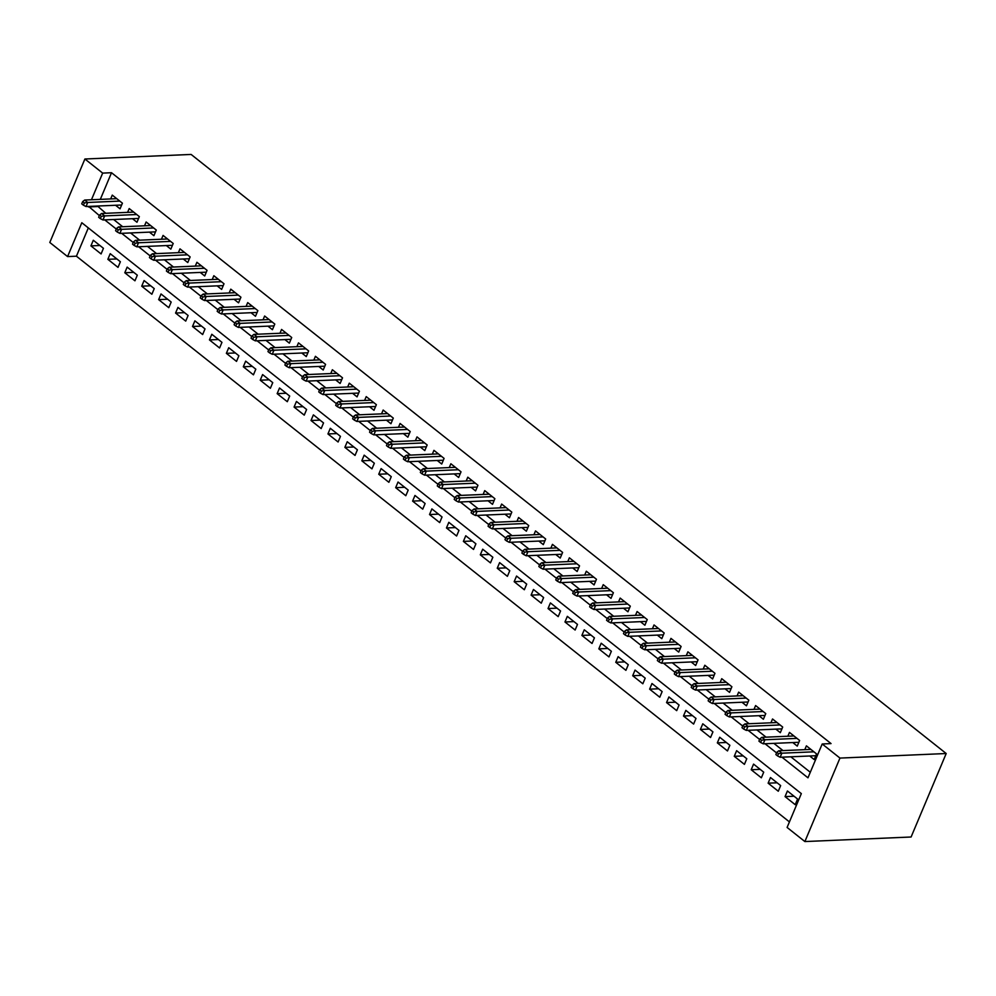 <?xml version="1.0" encoding="UTF-8"?>
<svg xmlns="http://www.w3.org/2000/svg" width="996" height="996" viewBox="0 0 996 996"><rect width="100%" height="100%" fill="white"/><g stroke="black" fill="none" stroke-linecap="round" stroke-linejoin="round"><path stroke-width="1.49" d="M67.579 256.582L49.8 242.476L84.897 158.999L191.12 154.442L946.2 753.524L911.103 837.001L804.88 841.558L787.101 827.452L801.332 793.613L81.809 222.731L67.579 256.582L76.431 256.196L789.43 821.899M115.573 205.263L120.055 208.824L122.421 203.184L112.262 195.116L110.656 198.939M132.493 218.697L136.975 222.257L139.353 216.618L129.194 208.55L127.588 212.372M149.425 232.13L153.907 235.691L156.285 230.051L146.126 221.984L144.52 225.806M166.357 245.564L170.839 249.125L173.217 243.485L163.058 235.417L161.452 239.239M183.289 258.997L187.771 262.546L190.136 256.906L179.977 248.851L178.384 252.673M200.221 272.431L204.703 275.979L207.068 270.339L196.909 262.284L195.303 266.106M217.153 285.864L221.635 289.413L224 283.773L213.841 275.718L212.235 279.527M234.072 299.298L238.554 302.846L240.932 297.206L230.773 289.151L229.167 292.961M251.004 312.719L255.486 316.28L257.864 310.64L247.705 302.585L246.099 306.394M267.936 326.153L272.418 329.713L274.796 324.074L264.637 316.018L263.031 319.828M284.868 339.586L289.35 343.147L291.716 337.507L281.569 329.439L279.963 333.262M301.8 353.02L306.282 356.58L308.648 350.941L298.489 342.873L296.883 346.695M318.732 366.453L323.214 370.014L325.58 364.374L315.421 356.307L313.815 360.129M335.652 379.887L340.134 383.448L342.512 377.808L332.353 369.74L330.747 373.562M352.584 393.32L357.066 396.869L359.444 391.229L349.285 383.174L347.679 386.996M369.516 406.754L373.998 410.302L376.376 404.662L366.217 396.607L364.611 400.429M386.448 420.188L390.93 423.736L393.296 418.096L383.149 410.041L381.543 413.85M403.38 433.609L407.862 437.169L410.228 431.529L400.068 423.474L398.475 427.284M420.312 447.042L424.794 450.603L427.16 444.963L417 436.908L415.394 440.718M437.232 460.476L441.726 464.036L444.091 458.397L433.932 450.341L432.326 454.151M454.164 473.909L458.646 477.47L461.024 471.83L450.864 463.763L449.258 467.585M471.096 487.343L475.578 490.904L477.956 485.264L467.796 477.196L466.19 481.018M488.028 500.776L492.51 504.337L494.875 498.697L484.728 490.63L483.122 494.452M504.96 514.21L509.442 517.771L511.807 512.118L501.648 504.063L500.054 507.885M521.892 527.643L526.374 531.192L528.739 525.552L518.58 517.497L516.974 521.319M538.824 541.077L543.306 544.625L545.671 538.985L535.512 530.93L533.906 534.752M555.743 554.511L560.225 558.059L562.603 552.419L552.444 544.364L550.838 548.174M572.675 567.932L577.157 571.492L579.535 565.853L569.376 557.797L567.77 561.607M589.607 581.365L594.089 584.926L596.467 579.286L586.308 571.231L584.702 575.041M606.539 594.799L611.021 598.359L613.387 592.72L603.227 584.664L601.634 588.474M623.471 608.232L627.953 611.793L630.319 606.153L620.159 598.086L618.553 601.908M640.403 621.666L644.885 625.227L647.251 619.587L637.091 611.519L635.485 615.341M657.323 635.099L661.805 638.66L664.183 633.02L654.023 624.953L652.417 628.775M674.255 648.533L678.737 652.094L681.115 646.441L670.955 638.386L669.349 642.208M691.187 661.967L695.669 665.515L698.047 659.875L687.887 651.82L686.281 655.642M708.119 675.4L712.601 678.948L714.966 673.308L704.819 665.253L703.213 669.075M725.051 688.834L729.533 692.382L731.898 686.742L721.739 678.687L720.133 682.497M741.983 702.255L746.465 705.815L748.83 700.176L738.671 692.12L737.065 695.93M758.902 715.688L763.384 719.249L765.762 713.609L755.603 705.554L753.997 709.364M775.834 729.122L780.316 732.683L782.694 727.043L772.535 718.988L770.929 722.797M792.766 742.555L797.248 746.116L799.626 740.476L789.467 732.409L787.861 736.231M794.049 796.227L785.06 796.613L795.206 804.668L797.584 799.029L787.425 790.973L785.06 796.613M777.117 782.794L768.128 783.18L778.287 791.235L780.652 785.595L770.493 777.54L768.128 783.18M760.185 769.36L751.196 769.746L761.355 777.801L763.72 772.161L753.561 764.106L751.196 769.746M743.253 755.927L734.264 756.313L744.423 764.368L746.788 758.728L736.629 750.673L734.264 756.313M726.333 742.493L717.332 742.879L727.491 750.947L729.869 745.294L719.71 737.239L717.332 742.879M709.401 729.06L700.4 729.446L710.559 737.513L712.937 731.873L702.778 723.806L700.4 729.446M692.469 715.626L683.48 716.012L693.627 724.08L696.005 718.44L685.846 710.372L683.48 716.012M675.537 702.205L666.548 702.578L676.707 710.646L679.073 705.006L668.914 696.939L666.548 702.578M658.605 688.771L649.616 689.157L659.775 697.212L662.141 691.573L651.982 683.517L649.616 689.157M641.673 675.338L632.684 675.724L642.843 683.779L645.209 678.139L635.05 670.084L632.684 675.724M624.753 661.904L615.752 662.29L625.911 670.345L628.277 664.706L618.13 656.65L615.752 662.29M607.821 648.471L598.82 648.857L608.979 656.912L611.357 651.272L601.198 643.217L598.82 648.857M590.889 635.037L581.888 635.423L592.047 643.478L594.425 637.838L584.266 629.783L581.888 635.423M573.957 621.604L564.969 621.99L575.128 630.045L577.493 624.405L567.334 616.35L564.969 621.99M557.025 608.17L548.037 608.556L558.196 616.624L560.561 610.971L550.402 602.916L548.037 608.556M540.093 594.737L531.105 595.122L541.264 603.19L543.629 597.55L533.47 589.483L531.105 595.122M523.174 581.303L514.173 581.689L524.332 589.757L526.697 584.117L516.551 576.049L514.173 581.689M506.242 567.882L497.241 568.255L507.4 576.323L509.778 570.683L499.619 562.615L497.241 568.255M489.31 554.448L480.309 554.834L490.468 562.889L492.846 557.25L482.687 549.194L480.309 554.834M472.378 541.015L463.389 541.401L473.536 549.456L475.914 543.816L465.755 535.761L463.389 541.401M455.446 527.581L446.457 527.967L456.616 536.022L458.982 530.382L448.823 522.327L446.457 527.967M438.514 514.148L429.525 514.534L439.684 522.589L442.05 516.949L431.891 508.894L429.525 514.534M421.594 500.714L412.593 501.1L422.752 509.155L425.118 503.515L414.971 495.46L412.593 501.1M404.662 487.281L395.661 487.667L405.82 495.722L408.198 490.082L398.039 482.027L395.661 487.667M387.73 473.847L378.729 474.233L388.888 482.301L391.266 476.648L381.107 468.593L378.729 474.233M370.798 460.413L361.809 460.799L371.956 468.867L374.334 463.227L364.175 455.16L361.809 460.799M353.866 446.98L344.877 447.366L355.037 455.433L357.402 449.794L347.243 441.726L344.877 447.366M336.934 433.559L327.945 433.945L338.105 442L340.47 436.36L330.311 428.292L327.945 433.945M320.002 420.125L311.013 420.511L321.173 428.566L323.538 422.927L313.379 414.871L311.013 420.511M303.083 406.692L294.081 407.078L304.241 415.133L306.619 409.493L296.459 401.438L294.081 407.078M286.151 393.258L277.149 393.644L287.309 401.699L289.687 396.059L279.527 388.004L277.149 393.644M269.219 379.825L260.23 380.211L270.377 388.266L272.755 382.626L262.595 374.571L260.23 380.211M252.287 366.391L243.298 366.777L253.457 374.832L255.823 369.192L245.663 361.137L243.298 366.777M235.355 352.958L226.366 353.343L236.525 361.399L238.891 355.759L228.731 347.704L226.366 353.343M218.423 339.524L209.434 339.91L219.593 347.978L221.959 342.338L211.799 334.27L209.434 339.91M201.503 326.09L192.502 326.476L202.661 334.544L205.027 328.904L194.88 320.837L192.502 326.476M184.571 312.657L175.57 313.043L185.729 321.11L188.107 315.471L177.948 307.403L175.57 313.043M167.639 299.236L158.638 299.622L168.797 307.677L171.175 302.037L161.016 293.969L158.638 299.622M150.707 285.802L141.718 286.188L151.878 294.243L154.243 288.603L144.084 280.548L141.718 286.188M133.775 272.369L124.786 272.755L134.946 280.81L137.311 275.17L127.152 267.115L124.786 272.755M116.843 258.935L107.854 259.321L118.014 267.376L120.379 261.736L110.22 253.681L107.854 259.321M88.32 227.91L76.431 256.196M103.447 248.303L93.3 240.248L90.922 245.888L101.082 253.943L103.447 248.303M781.96 757.172L807.968 777.814L822.198 743.975L831.05 743.589L111.515 172.719L100.31 199.387M97.508 206.035L105.788 213.306M113.606 219.506L122.72 226.739M130.538 232.94L139.652 240.173M147.47 246.373L156.584 253.607M164.402 259.807L173.516 267.04M181.334 273.24L190.448 280.461M198.254 286.674L207.367 293.895M215.186 300.095L224.299 307.328M232.118 313.528L241.231 320.762M249.05 326.962L258.163 334.195M265.982 340.395L275.095 347.629M282.914 353.829L292.027 361.062M299.833 367.263L308.947 374.496M316.765 380.696L325.879 387.93M333.697 394.13L342.811 401.363M350.629 407.563L359.743 414.784M367.561 420.997L376.675 428.218M384.493 434.418L393.607 441.651M401.413 447.851L410.526 455.085M418.345 461.285L427.458 468.518M435.277 474.719L444.39 481.952M452.209 488.152L461.322 495.386M469.141 501.586L478.254 508.819M486.073 515.019L495.186 522.253M503.005 528.453L512.118 535.686M519.924 541.886L529.038 549.107M536.856 555.32L545.97 562.541M553.788 568.741L562.902 575.974M570.72 582.174L579.834 589.408M587.652 595.608L596.766 602.841M604.584 609.042L613.698 616.275M621.504 622.475L630.617 629.709M638.436 635.909L647.549 643.142M655.368 649.342L664.481 656.576M672.3 662.776L681.413 670.009M689.232 676.209L698.345 683.43M706.164 689.643L715.277 696.864M723.084 703.064L732.197 710.297M740.016 716.498L749.129 723.731M756.948 729.931L766.061 737.165M773.88 743.365L782.993 750.598M790.812 756.798L810.296 772.261M809.698 755.989L814.18 759.55L816.546 753.91L806.399 745.842L804.793 749.664M84.897 158.999L102.663 173.105L91.458 199.76M111.515 172.719L102.663 173.105M822.198 743.975L839.964 758.081L946.2 753.524M804.88 841.558L839.964 758.081M88.656 206.421L99.363 215.609M104.754 219.892L116.295 229.043M121.686 233.313L133.215 242.476M138.618 246.747L150.147 255.897M155.55 260.18L167.079 269.331M172.47 273.614L184.011 282.764M189.402 287.047L200.943 296.198M206.334 300.481L217.875 309.632M223.266 313.914L234.807 323.065M240.198 327.348L251.727 336.499M257.13 340.781L268.659 349.932M274.062 354.215L285.591 363.366M290.981 367.636L302.523 376.799M307.913 381.07L319.455 390.22M324.845 394.503L336.387 403.654M341.777 407.937L353.306 417.087M358.709 421.37L370.238 430.521M375.641 434.804L387.17 443.955M392.561 448.237L404.102 457.388M409.493 461.671L421.034 470.822M426.425 475.104L437.966 484.255M443.357 488.538L454.886 497.689M460.289 501.959L471.818 511.11M477.221 515.393L488.75 524.543M494.141 528.826L505.682 537.977M511.073 542.26L522.614 551.411M528.005 555.693L539.546 564.844M544.937 569.127L556.465 578.278M561.869 582.56L573.397 591.711M578.801 595.994L590.329 605.145M595.733 609.428L607.261 618.578M612.652 622.849L624.193 632.012M629.584 636.282L641.125 645.433M646.516 649.716L658.057 658.866M663.448 663.149L674.977 672.3M680.38 676.583L691.909 685.734M697.312 690.016L708.841 699.167M714.232 703.45L725.773 712.601M731.164 716.883L742.705 726.034M748.096 730.317L759.637 739.468M765.028 743.751L776.556 752.901M97.297 206.558L88.445 206.944M99.924 245.502L90.922 245.888M778.499 753.661L776.805 752.316L775.859 754.57L777.552 755.914L778.499 753.661L781.86 753.188L778.81 750.772L810.881 749.403M813.919 751.818L781.86 753.188L780.154 757.259L815.786 755.727M777.552 755.914L780.154 757.259M778.81 750.772L776.805 752.316M761.567 740.227L759.873 738.883L758.927 741.136L760.62 742.481L761.567 740.227L764.928 739.767L761.878 737.339L793.949 735.969M796.999 738.385L764.928 739.767L763.222 743.825L798.854 742.294M760.62 742.481L763.222 743.825M761.878 737.339L759.873 738.883M744.635 726.794L742.941 725.449L741.995 727.703L743.688 729.047L744.635 726.794L747.996 726.333L744.946 723.905L777.017 722.536M780.067 724.951L747.996 726.333L746.29 730.392L781.922 728.86M743.688 729.047L746.29 730.392M744.946 723.905L742.941 725.449M727.715 713.36L726.022 712.016L725.063 714.269L726.756 715.614L727.715 713.36L731.064 712.899L728.026 710.484L760.085 709.102M763.135 711.518L731.064 712.899L729.358 716.958L764.99 715.427M726.756 715.614L729.358 716.958M728.026 710.484L726.022 712.016M710.783 699.927L709.09 698.582L708.144 700.835L709.837 702.18L710.783 699.927L714.132 699.466L711.094 697.051L743.153 695.669M746.203 698.096L714.132 699.466L712.426 703.525L748.071 701.993M709.837 702.18L712.426 703.525M711.094 697.051L709.09 698.582M693.851 686.493L692.158 685.148L691.212 687.414L692.905 688.746L693.851 686.493L697.212 686.032L694.162 683.617L726.221 682.235M729.271 684.663L697.212 686.032L695.494 690.091L731.139 688.572M692.905 688.746L695.494 690.091M694.162 683.617L692.158 685.148M676.919 673.059L675.226 671.715L674.28 673.981L675.973 675.325L676.919 673.059L680.28 672.599L677.23 670.183L709.301 668.814M712.339 671.229L680.28 672.599L678.575 676.658L714.207 675.139M675.973 675.325L678.575 676.658M677.23 670.183L675.226 671.715M659.987 659.626L658.294 658.294L657.348 660.547L659.041 661.892L659.987 659.626L663.348 659.165L660.298 656.75L692.369 655.38M695.407 657.796L663.348 659.165L661.643 663.224L697.275 661.705M659.041 661.892L661.643 663.224M660.298 656.75L658.294 658.294M643.055 646.205L641.362 644.86L640.416 647.114L642.109 648.458L643.055 646.205L646.416 645.732L643.366 643.316L675.437 641.947M678.488 644.362L646.416 645.732L644.711 649.803L680.343 648.272M642.109 648.458L644.711 649.803M643.366 643.316L641.362 644.86M626.135 632.771L624.442 631.427L623.484 633.68L625.177 635.025L626.135 632.771L629.484 632.298L626.434 629.883L658.505 628.513M661.556 630.929L629.484 632.298L627.779 636.369L663.411 634.838M625.177 635.025L627.779 636.369M626.434 629.883L624.442 631.427M609.203 619.338L607.51 617.993L606.552 620.247L608.245 621.591L609.203 619.338L612.552 618.877L609.515 616.449L641.573 615.08M644.624 617.495L612.552 618.877L610.847 622.936L646.491 621.404M608.245 621.591L610.847 622.936M609.515 616.449L607.51 617.993M592.271 605.904L590.578 604.56L589.632 606.813L591.325 608.158L592.271 605.904L595.633 605.444L592.583 603.016L624.641 601.646M627.692 604.062L595.633 605.444L593.915 609.502L629.559 607.971M591.325 608.158L593.915 609.502M592.583 603.016L590.578 604.56M575.339 592.471L573.646 591.126L572.7 593.379L574.393 594.724L575.339 592.471L578.701 592.01L575.651 589.595L607.722 588.213M610.76 590.628L578.701 592.01L576.995 596.069L612.627 594.537M574.393 594.724L576.995 596.069M575.651 589.595L573.646 591.126M558.407 579.037L556.714 577.692L555.768 579.946L557.461 581.291L558.407 579.037L561.769 578.576L558.719 576.161L590.79 574.779M593.828 577.194L561.769 578.576L560.063 582.635L595.695 581.104M557.461 581.291L560.063 582.635M558.719 576.161L556.714 577.692M541.475 565.604L539.782 564.259L538.836 566.525L540.529 567.857L541.475 565.604L544.837 565.143L541.787 562.728L573.858 561.346M576.908 563.773L544.837 565.143L543.131 569.202L578.763 567.683M540.529 567.857L543.131 569.202M541.787 562.728L539.782 564.259M524.543 552.17L522.85 550.825L521.904 553.091L523.597 554.423L524.543 552.17L527.905 551.709L524.855 549.294L556.926 547.912M559.976 550.34L527.905 551.709L526.199 555.768L561.831 554.249M523.597 554.423L526.199 555.768M524.855 549.294L522.85 550.825M507.624 538.736L505.931 537.392L504.972 539.658L506.665 541.002L507.624 538.736L510.973 538.276L507.935 535.86L539.994 534.491M543.044 536.906L510.973 538.276L509.267 542.334L544.899 540.816M506.665 541.002L509.267 542.334M507.935 535.86L505.931 537.392M490.692 525.303L488.999 523.971L488.052 526.224L489.746 527.569L490.692 525.303L494.053 524.842L491.003 522.427L523.062 521.057M526.112 523.473L494.053 524.842L492.335 528.901L527.98 527.382M489.746 527.569L492.335 528.901M491.003 522.427L488.999 523.971M473.76 511.882L472.067 510.537L471.12 512.791L472.814 514.135L473.76 511.882L477.121 511.409L474.071 508.993L506.13 507.624M509.18 510.039L477.121 511.409L475.416 515.48L511.048 513.948M472.814 514.135L475.416 515.48M474.071 508.993L472.067 510.537M456.828 498.448L455.135 497.104L454.188 499.357L455.882 500.702L456.828 498.448L460.189 497.975L457.139 495.56L489.21 494.19M492.248 496.606L460.189 497.975L458.484 502.046L494.116 500.515M455.882 500.702L458.484 502.046M457.139 495.56L455.135 497.104M439.896 485.015L438.203 483.67L437.256 485.924L438.95 487.268L439.896 485.015L443.257 484.554L440.207 482.126L472.278 480.757M475.329 483.172L443.257 484.554L441.552 488.613L477.184 487.081M438.95 487.268L441.552 488.613M440.207 482.126L438.203 483.67M422.964 471.581L421.271 470.237L420.324 472.49L422.018 473.835L422.964 471.581L426.325 471.12L423.275 468.693L455.346 467.323M458.397 469.739L426.325 471.12L424.62 475.179L460.252 473.648M422.018 473.835L424.62 475.179M423.275 468.693L421.271 470.237M406.044 458.148L404.351 456.803L403.392 459.056L405.086 460.401L406.044 458.148L409.393 457.687L406.356 455.272L438.414 453.89M441.465 456.305L409.393 457.687L407.688 461.746L443.32 460.214M405.086 460.401L407.688 461.746M406.356 455.272L404.351 456.803M389.112 444.714L387.419 443.369L386.473 445.623L388.166 446.967L389.112 444.714L392.461 444.253L389.424 441.838L421.482 440.456M424.533 442.884L392.461 444.253L390.756 448.312L426.4 446.781M388.166 446.967L390.756 448.312M389.424 441.838L387.419 443.369M372.18 431.28L370.487 429.936L369.541 432.202L371.234 433.534L372.18 431.28L375.542 430.82L372.492 428.405L404.55 427.023M407.601 429.45L375.542 430.82L373.836 434.879L409.468 433.36M371.234 433.534L373.836 434.879M372.492 428.405L370.487 429.936M355.248 417.847L353.555 416.502L352.609 418.768L354.302 420.113L355.248 417.847L358.61 417.386L355.56 414.971L387.631 413.601M390.669 416.017L358.61 417.386L356.904 421.445L392.536 419.926M354.302 420.113L356.904 421.445M355.56 414.971L353.555 416.502M338.316 404.413L336.623 403.081L335.677 405.335L337.37 406.679L338.316 404.413L341.678 403.953L338.628 401.537L370.699 400.168M373.749 402.583L341.678 403.953L339.972 408.011L375.604 406.493M337.37 406.679L339.972 408.011M338.628 401.537L336.623 403.081M321.384 390.992L319.691 389.648L318.745 391.901L320.438 393.246L321.384 390.992L324.746 390.519L321.696 388.104L353.767 386.734M356.817 389.15L324.746 390.519L323.04 394.578L358.672 393.059M320.438 393.246L323.04 394.578M321.696 388.104L319.691 389.648M304.465 377.559L302.772 376.214L301.813 378.468L303.506 379.812L304.465 377.559L307.814 377.086L304.764 374.67L336.835 373.301M339.885 375.716L307.814 377.086L306.108 381.157L341.74 379.625M303.506 379.812L306.108 381.157M304.764 374.67L302.772 376.214M287.533 364.125L285.84 362.781L284.893 365.034L286.587 366.379L287.533 364.125L290.882 363.652L287.844 361.237L319.903 359.867M322.953 362.283L290.882 363.652L289.176 367.723L324.82 366.192M286.587 366.379L289.176 367.723M287.844 361.237L285.84 362.781M270.601 350.692L268.908 349.347L267.961 351.6L269.655 352.945L270.601 350.692L273.962 350.231L270.912 347.803L302.971 346.434M306.021 348.849L273.962 350.231L272.244 354.29L307.889 352.758M269.655 352.945L272.244 354.29M270.912 347.803L268.908 349.347M253.669 337.258L251.976 335.913L251.029 338.167L252.723 339.512L253.669 337.258L257.03 336.797L253.98 334.37L286.051 333M289.089 335.415L257.03 336.797L255.325 340.856L290.957 339.325M252.723 339.512L255.325 340.856M253.98 334.37L251.976 335.913M236.737 323.825L235.044 322.48L234.097 324.733L235.791 326.078L236.737 323.825L240.098 323.364L237.048 320.949L269.119 319.567M272.157 321.982L240.098 323.364L238.393 327.423L274.024 325.891M235.791 326.078L238.393 327.423M237.048 320.949L235.044 322.48M219.805 310.391L218.112 309.046L217.165 311.3L218.859 312.644L219.805 310.391L223.166 309.93L220.116 307.515L252.187 306.133M255.237 308.561L223.166 309.93L221.461 313.989L257.093 312.458M218.859 312.644L221.461 313.989M220.116 307.515L218.112 309.046M202.873 296.957L201.192 295.613L200.233 297.879L201.927 299.211L202.873 296.957L206.234 296.497L203.184 294.081L235.255 292.7M238.305 295.127L206.234 296.497L204.529 300.555L240.161 299.037M201.927 299.211L204.529 300.555M203.184 294.081L201.192 295.613M185.953 283.524L184.26 282.179L183.301 284.445L184.995 285.79L185.953 283.524L189.302 283.063L186.264 280.648L218.323 279.278M221.373 281.694L189.302 283.063L187.597 287.122L223.229 285.603M184.995 285.79L187.597 287.122M186.264 280.648L184.26 282.179M169.021 270.09L167.328 268.758L166.382 271.012L168.075 272.356L169.021 270.09L172.383 269.63L169.332 267.214L201.391 265.845M204.441 268.26L172.383 269.63L170.665 273.688L206.309 272.169M168.075 272.356L170.665 273.688M169.332 267.214L167.328 268.758M152.089 256.669L150.396 255.325L149.45 257.578L151.143 258.923L152.089 256.669L155.451 256.196L152.4 253.781L184.472 252.411M187.509 254.827L155.451 256.196L153.745 260.255L189.377 258.736M151.143 258.923L153.745 260.255M152.4 253.781L150.396 255.325M135.157 243.236L133.464 241.891L132.518 244.145L134.211 245.489L135.157 243.236L138.519 242.763L135.468 240.347L167.54 238.978M170.577 241.393L138.519 242.763L136.813 246.834L172.445 245.302M134.211 245.489L136.813 246.834M135.468 240.347L133.464 241.891M118.225 229.802L116.532 228.458L115.586 230.711L117.279 232.056L118.225 229.802L121.587 229.329L118.536 226.914L150.608 225.544M153.658 227.96L121.587 229.329L119.881 233.4L155.513 231.869M117.279 232.056L119.881 233.4M118.536 226.914L116.532 228.458M101.293 216.369L99.6 215.024L98.654 217.277L100.347 218.622L101.293 216.369L104.655 215.908L101.604 213.48L133.676 212.111M136.726 214.526L104.655 215.908L102.949 219.967L138.581 218.435M100.347 218.622L102.949 219.967M101.604 213.48L99.6 215.024M84.374 202.935L82.68 201.59L81.722 203.844L83.415 205.188L84.374 202.935L87.723 202.474L84.685 200.047L116.744 198.677M119.794 201.092L87.723 202.474L86.017 206.533L121.649 205.002M83.415 205.188L86.017 206.533M84.685 200.047L82.68 201.59"/></g></svg>
